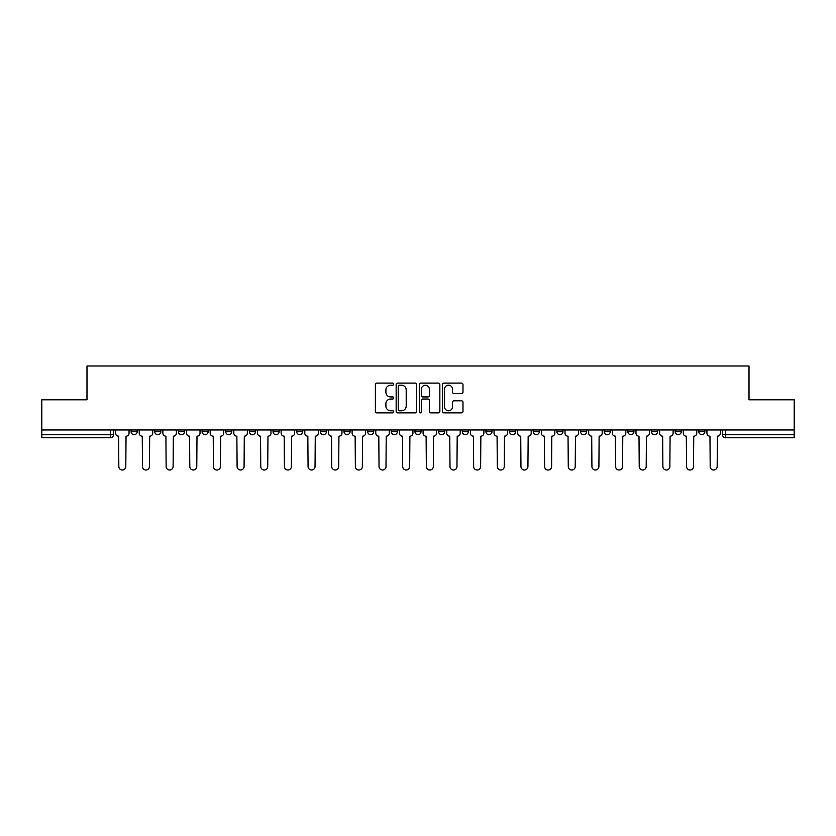 <?xml version="1.0" encoding="UTF-8"?>
<svg xmlns="http://www.w3.org/2000/svg" width="836" height="836" viewBox="0 0 836 836"><rect width="100%" height="100%" fill="white"/><g stroke="black" fill="none" stroke-linecap="round" stroke-linejoin="round"><path stroke-width="1.25" d="M393.735 384.142A1.045 1.045 0 0 0 392.701 383.097L376.879 383.097A1.484 1.484 0 0 0 375.395 384.591L375.395 411.375A1.484 1.484 0 0 0 376.879 412.869L392.701 412.869A1.045 1.045 0 0 0 393.735 411.824A1.045 1.045 0 0 0 392.701 410.789L390.652 410.789A4.765 4.765 0 0 1 385.887 406.024L385.887 403.788A4.765 4.765 0 0 1 390.652 399.023L392.701 399.023A1.045 1.045 0 0 0 393.735 397.988A1.045 1.045 0 0 0 392.701 396.943L390.652 396.943A4.765 4.765 0 0 1 385.887 392.178L385.887 389.952A4.765 4.765 0 0 1 390.652 385.187L392.701 385.187A1.045 1.045 0 0 0 393.735 384.142M627.857 431.648L627.857 429.976L627.857 431.648A3.03 3.03 0 0 0 630.887 434.678A3.03 3.03 0 0 1 627.857 431.648L633.928 431.648A3.03 3.03 0 0 1 630.887 434.678M367.662 429.976L367.662 431.648L373.723 431.648A3.03 3.03 0 0 1 370.693 434.678A3.03 3.03 0 0 1 367.662 431.648L367.662 429.976M344.004 429.976L344.004 431.648L350.065 431.648A3.03 3.03 0 0 1 347.034 434.678A3.03 3.03 0 0 1 344.004 431.648L344.004 429.976M225.73 431.648L225.73 429.976L225.73 431.648A3.03 3.03 0 0 0 228.761 434.678A3.03 3.03 0 0 1 225.73 431.648L231.791 431.648A3.03 3.03 0 0 1 228.761 434.678M178.423 429.976L178.423 431.648L184.484 431.648A3.03 3.03 0 0 1 181.454 434.678A3.03 3.03 0 0 1 178.423 431.648L178.423 429.976M154.764 431.648L154.764 429.976L154.764 431.648A3.03 3.03 0 0 0 157.795 434.678A3.03 3.03 0 0 1 154.764 431.648L160.836 431.648A3.03 3.03 0 0 1 157.795 434.678A3.03 3.03 0 0 0 160.836 431.648A3.03 3.03 0 0 1 157.795 434.678M131.116 431.648L131.116 429.976L131.116 431.648A3.03 3.03 0 0 0 134.147 434.678A3.03 3.03 0 0 1 131.116 431.648L137.177 431.648A3.03 3.03 0 0 1 134.147 434.678A3.03 3.03 0 0 0 137.177 431.648A3.03 3.03 0 0 1 134.147 434.678M461.493 393.589A1.484 1.484 0 0 0 462.987 392.105L462.987 384.591A1.484 1.484 0 0 0 461.493 383.097L443.937 383.097A1.484 1.484 0 0 0 442.443 384.591L442.443 411.375A1.484 1.484 0 0 0 443.937 412.869L461.493 412.869A1.484 1.484 0 0 0 462.987 411.375L462.987 402.304A1.484 1.484 0 0 0 461.493 400.81L453.979 400.81A1.484 1.484 0 0 0 452.495 402.304L452.495 406.808A3.981 3.981 0 0 1 448.514 410.789A3.981 3.981 0 0 1 444.533 406.808L444.533 389.168A3.981 3.981 0 0 1 448.514 385.187A3.981 3.981 0 0 1 452.495 389.168L452.495 392.105A1.484 1.484 0 0 0 453.979 393.589L461.493 393.589M41.8 429.976L41.8 399.807L86.986 399.807L86.986 365.99L749.014 365.99L749.014 399.807L794.2 399.807L794.2 429.976L41.8 429.976L41.8 434.678L113.518 434.678L113.518 429.976M416.694 384.591A1.484 1.484 0 0 0 415.21 383.097L397.643 383.097A1.484 1.484 0 0 0 396.159 384.591L396.159 411.375A1.484 1.484 0 0 0 397.643 412.869L415.21 412.869A1.484 1.484 0 0 0 416.694 411.375L416.694 384.591M420.79 383.097L438.357 383.097A1.484 1.484 0 0 1 439.84 384.591L439.84 411.375A1.484 1.484 0 0 1 438.357 412.869L430.833 412.869A1.484 1.484 0 0 1 429.349 411.375L429.349 400.517A1.484 1.484 0 0 0 427.865 399.023L422.87 399.023A1.484 1.484 0 0 0 421.386 400.517L421.386 411.824A1.045 1.045 0 0 1 420.341 412.869A1.045 1.045 0 0 1 419.306 411.824L419.306 384.591A1.484 1.484 0 0 1 420.79 383.097M722.482 429.976L722.482 434.678L794.2 434.678L794.2 437.709L725.512 437.709A3.03 3.03 0 0 1 722.482 434.678L722.482 429.976M794.2 429.976L794.2 434.678M110.488 429.976L110.488 437.709A3.03 3.03 0 0 0 113.518 434.678A3.03 3.03 0 0 1 110.488 437.709L41.8 437.709L41.8 434.678M704.884 429.976L704.884 431.648A3.03 3.03 0 0 1 701.853 434.678A3.03 3.03 0 0 1 698.823 431.648L704.884 431.648A3.03 3.03 0 0 1 701.853 434.678A3.03 3.03 0 0 0 704.884 431.648L704.884 429.976M698.823 429.976L698.823 431.648M681.235 429.976L681.235 431.648A3.03 3.03 0 0 1 678.205 434.678A3.03 3.03 0 0 1 675.164 431.648L681.235 431.648L681.235 429.976M675.164 429.976L675.164 431.648M657.577 429.976L657.577 431.648A3.03 3.03 0 0 1 654.546 434.678A3.03 3.03 0 0 1 651.516 431.648L657.577 431.648M651.516 429.976L651.516 431.648M633.928 429.976L633.928 431.648L633.928 429.976M610.27 429.976L610.27 431.648A3.03 3.03 0 0 1 607.239 434.678A3.03 3.03 0 0 1 604.209 431.648L610.27 431.648A3.03 3.03 0 0 1 607.239 434.678A3.03 3.03 0 0 0 610.27 431.648L610.27 429.976M604.209 429.976L604.209 431.648M586.611 429.976L586.611 431.648A3.03 3.03 0 0 1 583.58 434.678A3.03 3.03 0 0 1 580.55 431.648L586.611 431.648L586.611 429.976M580.55 429.976L580.55 431.648M562.962 429.976L562.962 431.648A3.03 3.03 0 0 1 559.932 434.678A3.03 3.03 0 0 1 556.891 431.648L562.962 431.648M556.891 429.976L556.891 431.648M539.304 429.976L539.304 431.648A3.03 3.03 0 0 1 536.273 434.678A3.03 3.03 0 0 1 533.243 431.648L539.304 431.648L539.304 429.976M533.243 429.976L533.243 431.648M515.655 429.976L515.655 431.648A3.03 3.03 0 0 1 512.614 434.678A3.03 3.03 0 0 1 509.584 431.648L515.655 431.648L515.655 429.976M509.584 429.976L509.584 431.648M491.996 429.976L491.996 431.648A3.03 3.03 0 0 1 488.966 434.678A3.03 3.03 0 0 1 485.935 431.648L491.996 431.648M485.935 429.976L485.935 431.648M468.338 429.976L468.338 431.648A3.03 3.03 0 0 1 465.307 434.678A3.03 3.03 0 0 1 462.277 431.648L468.338 431.648M462.277 429.976L462.277 431.648M444.689 429.976L444.689 431.648A3.03 3.03 0 0 1 441.659 434.678A3.03 3.03 0 0 1 438.618 431.648A3.03 3.03 0 0 0 441.659 434.678M438.618 429.976L438.618 431.648L444.689 431.648M421.03 429.976L421.03 431.648A3.03 3.03 0 0 1 418 434.678A3.03 3.03 0 0 1 414.969 431.648L421.03 431.648L421.03 429.976M414.969 429.976L414.969 431.648M397.382 429.976L397.382 431.648A3.03 3.03 0 0 1 394.341 434.678A3.03 3.03 0 0 1 391.311 431.648L397.382 431.648A3.03 3.03 0 0 1 394.341 434.678A3.03 3.03 0 0 0 397.382 431.648L397.382 429.976M391.311 429.976L391.311 431.648M373.723 429.976L373.723 431.648M350.065 429.976L350.065 431.648L350.065 429.976M326.416 429.976L326.416 431.648A3.03 3.03 0 0 1 323.386 434.678A3.03 3.03 0 0 1 320.345 431.648L326.416 431.648L326.416 429.976M320.345 429.976L320.345 431.648M302.757 429.976L302.757 431.648A3.03 3.03 0 0 1 299.727 434.678A3.03 3.03 0 0 1 296.696 431.648L302.757 431.648M296.696 429.976L296.696 431.648M279.109 429.976L279.109 431.648A3.03 3.03 0 0 1 276.068 434.678A3.03 3.03 0 0 1 273.038 431.648L279.109 431.648M273.038 429.976L273.038 431.648M255.45 429.976L255.45 431.648A3.03 3.03 0 0 1 252.42 434.678A3.03 3.03 0 0 1 249.389 431.648L255.45 431.648A3.03 3.03 0 0 1 252.42 434.678A3.03 3.03 0 0 0 255.45 431.648M249.389 429.976L249.389 431.648M231.791 429.976L231.791 431.648M208.143 429.976L208.143 431.648A3.03 3.03 0 0 1 205.113 434.678A3.03 3.03 0 0 1 202.072 431.648L208.143 431.648A3.03 3.03 0 0 1 205.113 434.678A3.03 3.03 0 0 0 208.143 431.648L208.143 429.976M202.072 429.976L202.072 431.648M184.484 429.976L184.484 431.648L184.484 429.976M160.836 429.976L160.836 431.648L160.836 429.976M137.177 429.976L137.177 431.648L137.177 429.976M399.284 385.187A1.045 1.045 0 0 0 398.239 386.222L398.239 409.745A1.045 1.045 0 0 0 399.284 410.789L401.437 410.789A4.765 4.765 0 0 0 406.202 406.024L406.202 389.952A4.765 4.765 0 0 0 401.437 385.187L399.284 385.187M429.349 389.242A3.981 3.981 0 0 0 425.367 385.26A3.981 3.981 0 0 0 421.386 389.242L421.386 395.459A1.484 1.484 0 0 0 422.87 396.943L427.865 396.943A1.484 1.484 0 0 0 429.349 395.459L429.349 389.242M115.567 433.163L115.567 429.976L115.567 433.163A3.03 3.03 0 0 0 118.597 436.193L118.827 466.519A3.49 3.49 0 0 0 122.317 470.01A3.49 3.49 0 0 0 125.808 466.519L126.027 436.193A3.03 3.03 0 0 0 129.068 433.163L129.068 429.976L129.068 433.163M118.597 436.193L118.827 466.519M125.808 466.519L126.027 436.193M139.225 433.163L139.225 429.976L139.225 433.163A3.03 3.03 0 0 0 142.256 436.193L142.486 466.519A3.49 3.49 0 0 0 145.976 470.01A3.49 3.49 0 0 0 149.456 466.519L149.686 436.193A3.03 3.03 0 0 0 152.716 433.163L152.716 429.976L152.716 433.163M162.874 433.163L162.874 429.976L162.874 433.163A3.03 3.03 0 0 0 165.915 436.193L166.134 466.519A3.49 3.49 0 0 0 169.624 470.01A3.49 3.49 0 0 0 173.115 466.519L173.345 436.193A3.03 3.03 0 0 0 176.375 433.163L176.375 429.976L176.375 433.163M186.532 433.163L186.532 429.976L186.532 433.163A3.03 3.03 0 0 0 189.563 436.193L189.793 466.519A3.49 3.49 0 0 0 193.283 470.01A3.49 3.49 0 0 0 196.773 466.519L196.993 436.193A3.03 3.03 0 0 0 200.023 433.163L200.023 429.976L200.023 433.163M142.256 436.193L142.486 466.519M149.456 466.519L149.686 436.193M165.915 436.193L166.134 466.519M173.115 466.519L173.345 436.193M189.563 436.193L189.793 466.519M196.773 466.519L196.993 436.193M210.191 433.163L210.191 429.976L210.191 433.163A3.03 3.03 0 0 0 213.222 436.193L213.452 466.519A3.49 3.49 0 0 0 216.932 470.01A3.49 3.49 0 0 0 220.422 466.519L220.652 436.193A3.03 3.03 0 0 0 223.682 433.163L223.682 429.976L223.682 433.163M233.84 433.163L233.84 429.976L233.84 433.163A3.03 3.03 0 0 0 236.87 436.193L237.1 466.519A3.49 3.49 0 0 0 240.59 470.01A3.49 3.49 0 0 0 244.081 466.519L244.3 436.193A3.03 3.03 0 0 0 247.341 433.163L247.341 429.976L247.341 433.163M213.222 436.193L213.452 466.519M220.422 466.519L220.652 436.193M236.87 436.193L237.1 466.519M244.081 466.519L244.3 436.193M257.498 433.163L257.498 429.976L257.498 433.163A3.03 3.03 0 0 0 260.529 436.193L260.759 466.519A3.49 3.49 0 0 0 264.249 470.01A3.49 3.49 0 0 0 267.729 466.519L267.959 436.193A3.03 3.03 0 0 0 270.989 433.163L270.989 429.976L270.989 433.163M281.147 433.163L281.147 429.976L281.147 433.163A3.03 3.03 0 0 0 284.188 436.193L284.407 466.519A3.49 3.49 0 0 0 287.897 470.01A3.49 3.49 0 0 0 291.388 466.519L291.618 436.193A3.03 3.03 0 0 0 294.648 433.163L294.648 429.976L294.648 433.163M304.806 433.163L304.806 429.976L304.806 433.163A3.03 3.03 0 0 0 307.836 436.193L308.066 466.519A3.49 3.49 0 0 0 311.556 470.01A3.49 3.49 0 0 0 315.047 466.519L315.266 436.193A3.03 3.03 0 0 0 318.297 433.163L318.297 429.976L318.297 433.163M328.464 433.163L328.464 429.976L328.464 433.163A3.03 3.03 0 0 0 331.495 436.193L331.725 466.519A3.49 3.49 0 0 0 335.205 470.01A3.49 3.49 0 0 0 338.695 466.519L338.925 436.193A3.03 3.03 0 0 0 341.955 433.163L341.955 429.976L341.955 433.163M352.113 433.163L352.113 429.976L352.113 433.163A3.03 3.03 0 0 0 355.143 436.193L355.373 466.519A3.49 3.49 0 0 0 358.863 470.01A3.49 3.49 0 0 0 362.354 466.519L362.573 436.193A3.03 3.03 0 0 0 365.614 433.163L365.614 429.976L365.614 433.163M375.772 433.163L375.772 429.976L375.772 433.163A3.03 3.03 0 0 0 378.802 436.193L379.032 466.519A3.49 3.49 0 0 0 382.522 470.01A3.49 3.49 0 0 0 386.002 466.519L386.232 436.193A3.03 3.03 0 0 0 389.262 433.163L389.262 429.976L389.262 433.163M399.42 433.163L399.42 429.976L399.42 433.163A3.03 3.03 0 0 0 402.461 436.193L402.68 466.519A3.49 3.49 0 0 0 406.171 470.01A3.49 3.49 0 0 0 409.661 466.519L409.891 436.193A3.03 3.03 0 0 0 412.921 433.163L412.921 429.976L412.921 433.163M423.079 433.163L423.079 429.976L423.079 433.163A3.03 3.03 0 0 0 426.109 436.193L426.339 466.519A3.49 3.49 0 0 0 429.829 470.01A3.49 3.49 0 0 0 433.32 466.519L433.539 436.193A3.03 3.03 0 0 0 436.58 433.163L436.58 429.976L436.58 433.163M260.529 436.193L260.759 466.519M267.729 466.519L267.959 436.193M284.188 436.193L284.407 466.519M291.388 466.519L291.618 436.193M307.836 436.193L308.066 466.519M315.047 466.519L315.266 436.193M331.495 436.193L331.725 466.519M338.695 466.519L338.925 436.193M355.143 436.193L355.373 466.519M362.354 466.519L362.573 436.193M378.802 436.193L379.032 466.519M386.002 466.519L386.232 436.193M402.461 436.193L402.68 466.519M409.661 466.519L409.891 436.193M426.109 436.193L426.339 466.519M433.32 466.519L433.539 436.193M446.737 433.163L446.737 429.976L446.737 433.163A3.03 3.03 0 0 0 449.768 436.193L449.998 466.519A3.49 3.49 0 0 0 453.478 470.01A3.49 3.49 0 0 0 456.968 466.519L457.198 436.193A3.03 3.03 0 0 0 460.228 433.163L460.228 429.976L460.228 433.163M470.386 433.163L470.386 429.976L470.386 433.163A3.03 3.03 0 0 0 473.427 436.193L473.646 466.519A3.49 3.49 0 0 0 477.137 470.01A3.49 3.49 0 0 0 480.627 466.519L480.857 436.193A3.03 3.03 0 0 0 483.887 433.163L483.887 429.976L483.887 433.163M494.045 433.163L494.045 429.976L494.045 433.163A3.03 3.03 0 0 0 497.075 436.193L497.305 466.519A3.49 3.49 0 0 0 500.795 470.01A3.49 3.49 0 0 0 504.275 466.519L504.505 436.193A3.03 3.03 0 0 0 507.536 433.163L507.536 429.976L507.536 433.163M517.703 433.163L517.703 429.976L517.703 433.163A3.03 3.03 0 0 0 520.734 436.193L520.953 466.519A3.49 3.49 0 0 0 524.444 470.01A3.49 3.49 0 0 0 527.934 466.519L528.164 436.193A3.03 3.03 0 0 0 531.194 433.163L531.194 429.976L531.194 433.163M541.352 433.163L541.352 429.976L541.352 433.163A3.03 3.03 0 0 0 544.382 436.193L544.612 466.519A3.49 3.49 0 0 0 548.102 470.01A3.49 3.49 0 0 0 551.593 466.519L551.812 436.193A3.03 3.03 0 0 0 554.853 433.163L554.853 429.976L554.853 433.163M565.011 433.163L565.011 429.976L565.011 433.163A3.03 3.03 0 0 0 568.041 436.193L568.271 466.519A3.49 3.49 0 0 0 571.751 470.01A3.49 3.49 0 0 0 575.241 466.519L575.471 436.193A3.03 3.03 0 0 0 578.502 433.163L578.502 429.976L578.502 433.163M449.768 436.193L449.998 466.519M456.968 466.519L457.198 436.193M473.427 436.193L473.646 466.519M480.627 466.519L480.857 436.193M497.075 436.193L497.305 466.519M504.275 466.519L504.505 436.193M520.734 436.193L520.953 466.519M527.934 466.519L528.164 436.193M544.382 436.193L544.612 466.519M551.593 466.519L551.812 436.193M568.041 436.193L568.271 466.519M575.241 466.519L575.471 436.193M588.659 433.163L588.659 429.976L588.659 433.163A3.03 3.03 0 0 0 591.7 436.193L591.919 466.519A3.49 3.49 0 0 0 595.41 470.01A3.49 3.49 0 0 0 598.9 466.519L599.13 436.193A3.03 3.03 0 0 0 602.16 433.163L602.16 429.976L602.16 433.163M591.7 436.193L591.919 466.519M598.9 466.519L599.13 436.193M612.318 433.163L612.318 429.976L612.318 433.163A3.03 3.03 0 0 0 615.348 436.193L615.578 466.519A3.49 3.49 0 0 0 619.068 470.01A3.49 3.49 0 0 0 622.548 466.519L622.778 436.193A3.03 3.03 0 0 0 625.809 433.163L625.809 429.976L625.809 433.163M615.348 436.193L615.578 466.519M622.548 466.519L622.778 436.193M635.977 433.163L635.977 429.976L635.977 433.163A3.03 3.03 0 0 0 639.007 436.193L639.226 466.519A3.49 3.49 0 0 0 642.717 470.01A3.49 3.49 0 0 0 646.207 466.519L646.437 436.193A3.03 3.03 0 0 0 649.467 433.163L649.467 429.976L649.467 433.163M639.007 436.193L639.226 466.519M646.207 466.519L646.437 436.193M659.625 433.163L659.625 429.976L659.625 433.163A3.03 3.03 0 0 0 662.655 436.193L662.885 466.519A3.49 3.49 0 0 0 666.376 470.01A3.49 3.49 0 0 0 669.866 466.519L670.085 436.193A3.03 3.03 0 0 0 673.126 433.163L673.126 429.976L673.126 433.163M662.655 436.193L662.885 466.519M669.866 466.519L670.085 436.193M683.284 433.163L683.284 429.976L683.284 433.163A3.03 3.03 0 0 0 686.314 436.193L686.544 466.519A3.49 3.49 0 0 0 690.024 470.01A3.49 3.49 0 0 0 693.514 466.519L693.744 436.193A3.03 3.03 0 0 0 696.775 433.163L696.775 429.976L696.775 433.163M686.314 436.193L686.544 466.519M693.514 466.519L693.744 436.193M706.932 433.163L706.932 429.976L706.932 433.163A3.03 3.03 0 0 0 709.973 436.193L710.192 466.519A3.49 3.49 0 0 0 713.683 470.01A3.49 3.49 0 0 0 717.173 466.519L717.403 436.193A3.03 3.03 0 0 0 720.433 433.163L720.433 429.976L720.433 433.163M709.973 436.193L710.192 466.519M717.173 466.519L717.403 436.193M725.512 429.976L725.512 437.709"/></g></svg>
